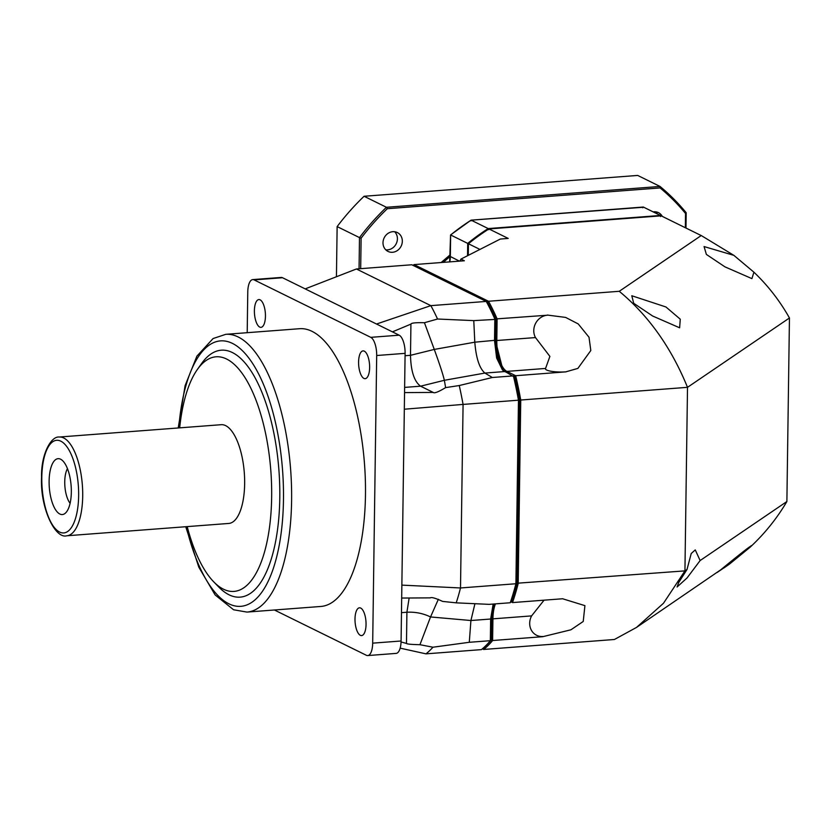 <?xml version="1.0" encoding="UTF-8"?>
<svg xmlns="http://www.w3.org/2000/svg" width="831" height="831" viewBox="0 0 831 831"><rect width="100%" height="100%" fill="white"/><g stroke="black" fill="none" stroke-linecap="round" stroke-linejoin="round"><path stroke-width="1.25" d="M299.648 328.702A139.286 54.42 85.6 0 1 365.474 494.798A139.286 54.42 85.6 0 1 320.797 606.464L246.932 612.083A139.286 54.42 -94.4 0 0 291.608 500.418A139.286 54.42 -94.4 0 0 225.783 334.322L299.648 328.702M201.694 363.417A123.809 48.375 85.6 0 1 253.684 375.311A123.809 48.375 85.6 0 1 279.787 497.831A123.809 48.375 85.6 0 1 218.719 586.977L213.629 581.742A117.618 45.954 -94.4 0 0 271.654 497.052A117.618 45.954 85.6 0 0 246.849 380.66A117.618 45.954 85.6 0 0 197.456 369.359L201.694 363.417M252.738 279.6L281.138 277.44A15.477 6.046 85.6 0 1 282.53 277.731L399.171 335.184A15.477 6.046 85.6 0 1 405.102 353.352L376.692 355.512A15.477 6.046 -94.4 0 0 370.771 337.344L254.12 279.891A15.477 6.046 -94.4 0 0 252.738 279.6A15.477 6.046 -94.4 0 0 247.773 292.003L247.202 332.691M376.692 355.512L372.683 643.152A15.477 6.046 -94.4 0 1 367.718 655.566A15.477 6.046 -94.4 0 1 366.326 655.264L274.407 609.996M360.716 608.074A13.93 5.443 85.6 0 1 366.035 622.866A13.93 5.443 85.6 0 1 361.578 635.59A13.93 5.443 85.6 0 1 360.332 635.32A13.93 5.443 85.6 0 1 355.014 620.539A13.93 5.443 85.6 0 1 359.47 607.814A13.93 5.443 85.6 0 1 360.716 608.074M364.3 351.149A13.93 5.443 85.6 0 1 369.618 365.941A13.93 5.443 85.6 0 1 365.173 378.666A13.93 5.443 85.6 0 1 363.916 378.406A13.93 5.443 85.6 0 1 358.597 363.614A13.93 5.443 85.6 0 1 363.054 350.89A13.93 5.443 85.6 0 1 364.3 351.149M260.113 299.835A13.93 5.443 85.6 0 1 265.432 314.627A13.93 5.443 85.6 0 1 260.986 327.352A13.93 5.443 85.6 0 1 259.729 327.092A13.93 5.443 85.6 0 1 254.411 312.3A13.93 5.443 85.6 0 1 258.867 299.575A13.93 5.443 85.6 0 1 260.113 299.835M405.102 353.352L401.082 640.992A15.477 6.046 85.6 0 1 396.127 653.395L367.718 655.566M404.323 409.216L463.075 404.417L460.509 587.964A201.185 78.613 85.6 0 1 456.219 602.849L489.168 604.355L510.224 602.755A201.185 78.613 85.6 0 0 515.906 583.746L460.509 587.964L401.872 585.117M401.685 598.05L430.354 597.863C431.486 596.99 435.579 598.175 442.643 601.415L456.219 602.849M469.286 642.29L490.342 640.691L490.643 619.022L470.917 620.518L469.286 642.29L432.961 647.214L419.946 644.7C411.262 644.503 406.764 644.077 406.473 643.433L401.061 641.979M400.158 648.149L425.981 653.852L481.378 649.624A201.185 78.613 85.6 0 0 490.342 640.691L491.163 639.486L491.453 618.607L490.643 619.022L493.167 604.054M432.961 647.214A201.185 78.613 85.6 0 1 425.981 653.852M503.067 370.512L495.338 340.274L495.629 319.395A199.637 78.01 85.6 0 0 487.485 302.754L486.239 301.424A201.185 78.613 85.6 0 1 494.829 319.021L494.528 340.689L496.626 358.005L502.433 369.92L514.472 377.139A199.637 78.01 85.6 0 1 519.271 400.158L516.716 582.957A199.637 78.01 85.6 0 1 511.345 600.969L510.224 602.755M493.645 604.012L491.453 618.607M516.716 582.957L515.906 583.746L518.471 400.199L519.271 400.158M463.075 404.417L518.471 400.199A201.185 78.613 85.6 0 0 513.392 375.892L492.336 377.503L459.252 385.542A201.185 78.613 85.6 0 1 463.075 404.417M305.185 288.887L356.406 268.984L411.802 264.767L486.239 301.424L430.842 305.642A201.185 78.613 85.6 0 1 437.542 319.021L473.774 320.621L495.629 319.395M495.338 340.274L474.802 342.195C476.08 358.057 479.435 368.351 484.889 373.067L492.336 377.503M473.774 320.621L474.802 342.195L434.281 349.425C439.765 364.539 443.12 374.833 444.356 380.297L445.624 387.61C438.415 391.952 434.281 393.551 433.221 392.419L404.552 392.606M504.604 371.561L484.889 373.067L444.356 380.297L420.569 386.186L433.221 392.419M459.252 385.542L445.624 387.61M376.516 324.028L430.842 305.642L356.406 268.984M392.429 331.86L410.93 324.111C411.272 322.958 415.78 322.49 424.444 322.719L437.542 319.021M424.444 322.719L434.281 349.425L410.493 355.315C410.898 371.249 414.254 381.543 420.569 386.186L404.624 387.402M410.93 324.111L410.493 355.315L405.071 355.73M474.927 603.711L470.917 620.518L430.541 616.955L419.946 644.7M438.363 599.255L430.541 616.955C423.083 613.361 415.199 611.793 406.91 612.229L406.473 643.433M179.673 427.851A117.618 45.954 85.6 0 1 197.456 369.359M187.193 526.615A117.618 45.954 -94.4 0 0 213.629 581.742M221.233 424.693A49.528 19.352 85.6 0 1 244.646 483.746A49.528 19.352 -94.4 0 1 228.754 523.447L66.823 535.777A49.528 19.352 -94.4 0 0 82.705 496.076A49.528 19.352 85.6 0 0 59.302 437.023L221.233 424.693M49.112 481.149A28.015 10.948 -94.4 0 0 54.493 507.918A28.015 10.948 -94.4 0 0 65.774 512.769A28.015 10.948 -94.4 0 0 71.331 492.087A28.015 10.948 -94.4 0 0 61.754 459.927A28.015 10.948 -94.4 0 0 49.112 481.149M67.456 468.632A20.121 7.863 85.6 0 0 64.745 481.731A20.121 7.863 -94.4 0 0 70.095 503.306M468.279 255.366L468.435 243.753L479.944 249.425M733.877 255.356L753.914 272.194L751.92 278.624L724.933 266.844L706.371 254.421L704.075 246.568L733.877 255.356L701.613 235.755L661.518 215.998A201.185 180.452 116.2 0 0 661.164 215.831L488.94 228.941A201.185 180.452 116.2 0 0 468.435 243.753M488.94 228.941L508.219 238.435L500.345 239.037L460.956 259.085L459.896 261.1M494.009 603.981A27.236 10.647 85.6 0 0 491.692 618.731L491.401 639.922L492.617 640.514L542.892 636.681A201.185 78.613 -94.4 0 0 542.923 636.65A36.678 14.335 85.6 0 1 542.903 636.484A14.615 13.109 116.2 0 1 531.373 630.21A14.615 13.109 116.2 0 1 531.601 615.896L544.056 600.179M491.692 618.731L492.918 618.846L492.617 640.514A201.185 78.613 85.6 0 1 483.642 649.458L614.389 639.496L636.546 627.405L663.522 603.213L684.941 570.876L687.507 387.329L520.746 400.023A201.185 78.613 85.6 0 0 515.667 375.716L565.869 371.852A36.678 14.335 -94.4 0 0 565.932 371.81A201.185 78.613 85.6 0 1 565.953 371.893M511.055 601.436L511.47 601.644A200.261 78.249 85.6 0 0 516.965 583.237L684.941 570.876L687.019 569.464L691.226 553.519L695.235 549.914M513.558 376.079L514.607 376.599A200.261 78.249 85.6 0 1 519.52 400.127L520.746 400.023L518.18 583.57A201.185 78.613 85.6 0 1 512.498 602.579L562.784 598.746A201.185 78.613 -94.4 0 1 562.764 598.808L584.92 605.643L583.227 621.474L570.928 629.794L542.923 636.65M547.39 315.022A201.185 78.613 85.6 0 1 547.411 315.074A36.678 14.335 -94.4 0 0 547.39 315.219A14.615 13.109 116.2 0 0 535.663 323.259A14.615 13.109 116.2 0 0 535.486 337.573L496.803 340.513L497.104 318.844L547.39 315.219M460.956 259.085L464.363 260.768L414.077 264.59A201.185 78.613 85.6 0 0 413.08 265.401M565.869 371.852A14.615 3.023 0.8 0 1 547.286 370.294A14.615 3.023 0.8 0 1 545.562 368.445L549.893 356.395L535.486 337.573M547.411 315.074L565.641 317.421L578.231 323.934L589.013 337.23L590.81 350.526L577.877 368.403L565.932 371.81M514.607 376.599L515.667 375.716L506.879 371.395A26.312 10.284 85.6 0 1 496.803 340.513L495.577 340.398L495.878 319.197L497.104 318.844A201.185 78.613 85.6 0 0 488.514 301.258L619.251 291.297L701.208 235.557L661.164 215.831A201.185 180.452 116.2 0 0 660.78 215.644A201.185 180.452 116.2 0 0 660.427 215.468L488.202 228.577A201.185 180.452 116.2 0 0 467.708 243.39L450.641 234.986A201.185 180.452 -63.8 0 1 471.135 220.173L488.202 228.577L488.753 229.657M695.267 549.914L700.128 560.551L786.884 501.529L789.45 317.982L687.507 387.329C671.24 347.514 648.492 315.51 619.251 291.297M491.401 639.922A200.261 78.249 85.6 0 1 482.718 648.564L483.642 649.458L482.364 648.824M495.878 319.197A200.261 78.249 85.6 0 0 487.548 302.183L486.426 301.622M505.051 371.789A27.236 10.647 85.6 0 1 495.577 340.398M516.965 583.237L519.52 400.127M511.47 601.644L512.498 602.579L510.847 601.769M700.128 560.551L687.04 577.971L677.088 586.998L678.719 582.51L687.019 569.464M636.546 627.405L720.706 569.837C743.735 550.984 753.53 543.453 750.081 547.234L729.566 564.031L717.049 572.528M729.566 564.031L723.863 567.999M751.151 545.655L750.081 547.234C764.613 533.741 776.881 518.502 786.884 501.529M789.45 317.982C779.914 300.988 768.073 285.719 753.914 272.194M531.601 615.896L492.918 618.846A26.312 10.284 85.6 0 1 495.432 603.877M413.298 265.608L414.077 264.59L488.514 301.258L487.548 302.183M665.943 306.971L680.267 319.197L679.633 327.798L652.647 316.019L633.7 303.284L631.789 295.743L665.943 306.971M661.164 215.831L643.713 207.231A201.185 180.452 -63.8 0 0 643.36 207.054L642.768 207.802L643.36 207.054L660.427 215.468L660.583 216.569M468.923 243.982L467.708 243.39L467.531 255.74M643.713 207.231L471.135 220.173L470.948 220.89M336.441 276.744L337.137 226.593A232.14 208.207 -63.8 0 1 364.082 196.272L637.689 175.434L660.032 186.445A232.14 208.207 -63.8 0 1 686.188 212.726L685.98 228.047M359.054 268.787L359.491 237.604L337.137 226.593M360.685 268.662L361.111 238.196L359.491 237.604A232.14 208.207 -63.8 0 1 386.436 207.283L364.082 196.272M361.111 238.196A230.904 207.096 -63.8 0 1 387.319 208.706L386.436 207.283L660.032 186.445L660.094 187.931A230.904 207.096 -63.8 0 1 685.544 213.494L685.346 227.736M387.319 208.706L660.094 187.931M653.176 211.895A10.523 9.442 -63.8 0 1 653.955 211.801A10.523 9.442 -63.8 0 1 658.464 212.653A10.523 9.442 -63.8 0 1 662.286 216.382M392.523 252.281A10.523 9.442 -63.8 0 1 388.015 251.419A10.523 9.442 -63.8 0 1 383.32 240.211A10.523 9.442 -63.8 0 1 392.803 231.693A10.523 9.442 -63.8 0 1 397.311 232.545A10.523 9.442 -63.8 0 1 402.007 243.753A10.523 9.442 -63.8 0 1 392.523 252.281M685.544 213.494L686.188 212.726M657.373 213.962A10.523 9.442 116.2 0 0 655.804 211.853M385.761 249.809A10.523 9.442 116.2 0 0 387.61 249.861A10.523 9.442 116.2 0 0 396.626 242.808A10.523 9.442 116.2 0 0 394.652 231.735M186.31 526.688A133.095 52 -94.4 0 0 244.75 605.643A133.095 52 -94.4 0 0 283.475 499.639A133.095 52 -94.4 0 0 236.565 345.831A133.095 52 -94.4 0 0 178.79 427.923M401.082 640.992L372.683 643.152M282.53 277.731L254.12 279.891M399.171 335.184L370.771 337.344M409.143 598.008L406.91 612.229L401.487 612.644M41.799 477.545A46.432 18.137 -94.4 0 0 59.583 532.037A46.432 18.137 -94.4 0 0 78.644 495.692A46.432 18.137 85.6 0 0 60.86 441.199A46.432 18.137 85.6 0 0 41.799 477.545M545.562 368.445L506.879 371.395L506.079 372.288M443.359 262.357A157.859 141.582 -63.8 0 1 450.267 256.405M449.768 261.869A26.312 23.6 116.2 0 0 450.34 256.665L450.641 234.986M450.34 256.509L459.429 261.142M225.783 334.322L213.079 338.549L196.905 356.135L185.095 385.677L178.218 427.965M185.739 526.729L198.796 567.147L215.156 594.975L233.584 609.767L246.932 612.083M66.823 535.777C55.147 539.257 40.023 507.814 41.55 477.285C40.958 454.526 50.93 436.005 59.302 437.023M441.136 262.534L450.288 254.712M643.246 207.044L471.084 220.153M449.675 261.879L450.558 234.944L471.011 220.173"/></g></svg>

